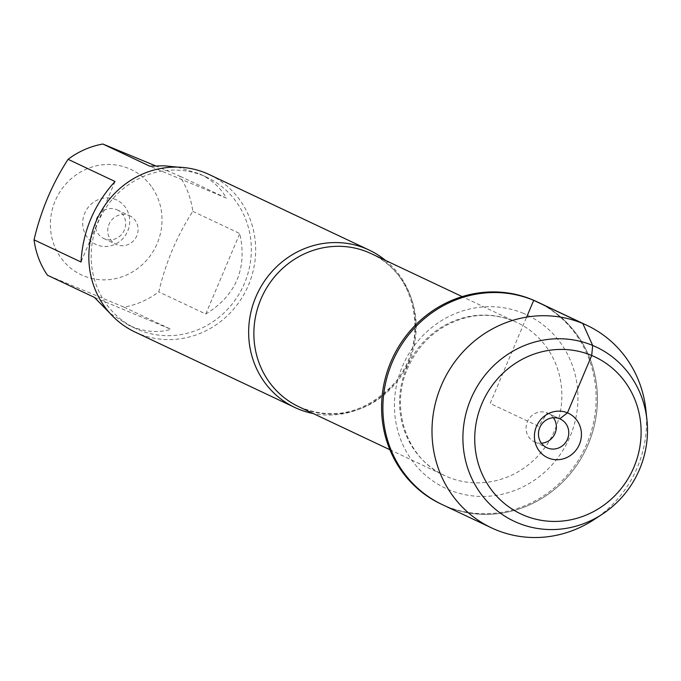 <?xml version="1.0" encoding="UTF-8"?>
<svg xmlns="http://www.w3.org/2000/svg" width="681" height="681" viewBox="0 0 681 681"><rect width="100%" height="100%" fill="white"/><g stroke="black" fill="none" stroke-linecap="round" stroke-linejoin="round"><path stroke-width="0.51" stroke-dasharray="3.4 2.55" d="M441.075 504.051A111.931 106.21 115.3 0 0 584.902 448.175A111.931 106.21 115.3 0 0 536.645 301.606M537.947 302.219A111.931 106.21 -64.7 0 1 586.205 448.788A111.931 106.21 -64.7 0 1 442.378 504.664A111.931 106.21 115.3 0 0 446.608 506.545A111.931 106.21 115.3 0 0 587.226 446.566A111.931 106.21 115.3 0 0 537.947 302.219M152.195 187.581A58.234 55.263 -64.7 0 1 149.13 257.222A58.234 55.263 -64.7 0 1 83.542 275.814A58.234 55.263 -64.7 0 1 63.273 187.122A58.234 55.263 -64.7 0 1 152.195 187.581M155.498 165.823L179.418 175.953A83.559 79.285 -64.7 0 1 192.808 211.34C176.89 236.035 165.551 262.875 158.801 291.86A83.559 79.285 -64.7 0 1 124.002 307.148L47.44 275.218M138.737 329.851A83.559 79.285 115.3 0 0 243.713 285.075A83.559 79.285 115.3 0 0 206.922 177.324A83.559 79.285 115.3 0 0 203.764 175.919A83.559 79.285 115.3 0 0 98.788 220.687A83.559 79.285 115.3 0 0 135.579 328.446A83.559 79.285 115.3 0 0 138.737 329.851M124.002 307.148L170.982 329.323C158.375 333 145.189 332.022 131.424 326.395L128.241 324.973L109.845 313.158M192.808 211.34L239.789 233.515C247.416 268.518 236.077 295.358 205.773 314.035L158.801 291.86M177.681 167.134L199.584 173.859C211.714 179.665 220.653 187.76 226.398 198.137L179.418 175.953M385.531 260.414A87.04 82.588 -64.7 0 1 406.744 364.063A87.04 82.588 -64.7 0 1 313.243 413.546M135.085 332.064A87.04 82.588 115.3 0 0 246.931 288.608A87.04 82.588 115.3 0 0 209.399 174.642M115.744 199.576A24.533 23.273 115.3 0 0 82.827 225.709A24.533 23.273 115.3 0 0 120.035 241.227A24.533 23.273 115.3 0 0 115.744 199.576M115.038 181.495L81.03 262.015M205.773 314.035L239.789 233.515M226.398 198.137L149.837 166.207M94.421 297.393L170.982 329.323M116.664 209.629A15.825 15.016 -64.7 0 1 117.26 209.893A15.825 15.016 -64.7 0 1 124.087 230.612A15.825 15.016 -64.7 0 1 103.75 238.512A15.825 15.016 -64.7 0 1 96.787 218.107A15.825 15.016 -64.7 0 1 116.664 209.629M129.075 215.485A15.825 15.016 -64.7 0 1 129.671 215.749A15.825 15.016 -64.7 0 1 136.643 236.162A15.825 15.016 -64.7 0 1 116.757 244.641A15.825 15.016 -64.7 0 1 116.162 244.377A15.825 15.016 -64.7 0 1 109.19 223.964A15.825 15.016 -64.7 0 1 129.075 215.485M645.903 410.073A111.931 106.21 -64.7 0 1 594.249 519.475M541.404 443.203A15.825 15.016 -64.7 0 1 534.449 441.85A15.825 15.016 -64.7 0 1 527.486 421.445A15.825 15.016 -64.7 0 1 547.362 412.967A15.825 15.016 -64.7 0 1 547.958 413.231A15.825 15.016 -64.7 0 1 553.423 417.742M559.773 418.824L547.362 412.967L538.594 426.306L490.158 403.441L526.634 317.099M298.865 406.761A84.665 80.341 115.3 0 0 407.664 364.497A84.665 80.341 115.3 0 0 371.162 253.63C417.811 272.996 430.698 345.327 392.358 385.455C364.165 413.614 333 420.713 298.865 406.761M513.653 320.998A84.665 80.341 -64.7 0 1 516.862 322.419A84.665 80.341 -64.7 0 1 553.364 433.278A84.665 80.341 -64.7 0 1 444.565 475.542A84.665 80.341 -64.7 0 1 407.298 366.361A84.665 80.341 -64.7 0 1 513.653 320.998M523.442 313.379A95.74 90.845 115.3 0 0 394.937 415.376A95.74 90.845 115.3 0 0 540.186 475.951A95.74 90.845 115.3 0 0 523.442 313.379M206.922 177.324L199.584 173.859M135.579 328.446L128.241 324.973M389.89 449.732L444.565 475.542C406.897 459.113 388.928 407.561 408.396 366.676C416.27 349.566 428.051 336.278 443.748 326.786C466.996 313.728 490.329 311.813 513.746 321.04L462.178 296.601M103.75 238.512L116.162 244.377M117.26 209.893L129.671 215.749M534.449 441.85L546.86 447.706M547.958 413.231L560.369 419.087"/><path stroke-width="1.02" d="M587.048 325.407L536.645 301.606A111.931 106.21 115.3 0 0 532.406 299.725A111.931 106.21 115.3 0 0 391.796 359.704A111.931 106.21 115.3 0 0 441.075 504.051L442.378 504.664A111.931 106.21 -64.7 0 1 393.099 360.317A111.931 106.21 -64.7 0 1 533.717 300.338A111.931 106.21 -64.7 0 1 537.947 302.219A111.931 106.21 115.3 0 0 394.12 358.095A111.931 106.21 115.3 0 0 442.378 504.664L491.478 527.843A111.931 106.21 -64.7 0 1 443.22 381.283A111.931 106.21 -64.7 0 1 587.048 325.407A111.931 106.21 -64.7 0 1 645.903 410.073L646.95 419.913A96.293 91.373 115.3 0 0 500.765 359.449A96.293 91.373 115.3 0 0 517.739 522.855A96.293 91.373 115.3 0 0 602.515 514.036A96.293 91.373 115.3 0 0 646.95 419.913M109.845 313.158L94.421 297.393L47.44 275.218A83.559 79.285 -64.7 0 1 34.05 239.831C40.8 210.846 52.139 184.006 68.066 159.311A83.559 79.285 -64.7 0 1 102.857 144.023L155.498 165.823M102.857 144.023L149.837 166.207L164.053 165.781L177.681 167.134M34.05 239.831L81.03 262.015C82.724 231.412 94.063 204.572 115.038 181.495L68.066 159.311M313.243 413.546A87.04 82.588 -64.7 0 1 298.193 408.975A87.04 82.588 -64.7 0 1 294.899 407.51A87.04 82.588 -64.7 0 1 256.584 295.265A87.04 82.588 -64.7 0 1 365.927 248.633A87.04 82.588 -64.7 0 1 369.221 250.097A87.04 82.588 -64.7 0 1 385.531 260.414M369.221 250.097L209.399 174.642A87.04 82.588 115.3 0 0 206.113 173.178A87.04 82.588 115.3 0 0 96.77 219.818A87.04 82.588 115.3 0 0 135.085 332.064L294.899 407.51M602.515 514.036L594.249 519.475A111.931 106.21 -64.7 0 1 495.708 529.724A111.931 106.21 -64.7 0 1 491.478 527.843M553.423 417.742A15.825 15.016 -64.7 0 1 554.785 433.95A15.825 15.016 -64.7 0 1 541.404 443.203M559.773 418.824A15.825 15.016 -64.7 0 1 560.369 419.087A15.825 15.016 -64.7 0 1 567.196 439.807A15.825 15.016 -64.7 0 1 546.86 447.706A15.825 15.016 -64.7 0 1 539.897 427.302A15.825 15.016 -64.7 0 1 559.773 418.824L567.46 412.839L591.695 355.482L592.674 345.454L582.817 323.526L533.717 300.338L526.634 317.099M548.375 458.024A24.533 23.273 115.3 0 0 579.403 444.395A24.533 23.273 115.3 0 0 567.46 412.839A24.533 23.273 115.3 0 0 536.432 426.468A24.533 23.273 115.3 0 0 548.375 458.024M524.149 515.381A86.802 82.367 -64.7 0 1 508.962 367.995A86.802 82.367 -64.7 0 1 640.651 422.91A86.802 82.367 -64.7 0 1 524.149 515.381M462.178 296.601L371.162 253.63A84.665 80.341 115.3 0 0 367.953 252.208A84.665 80.341 115.3 0 0 261.598 297.58A84.665 80.341 115.3 0 0 298.865 406.761L389.89 449.732"/></g></svg>

